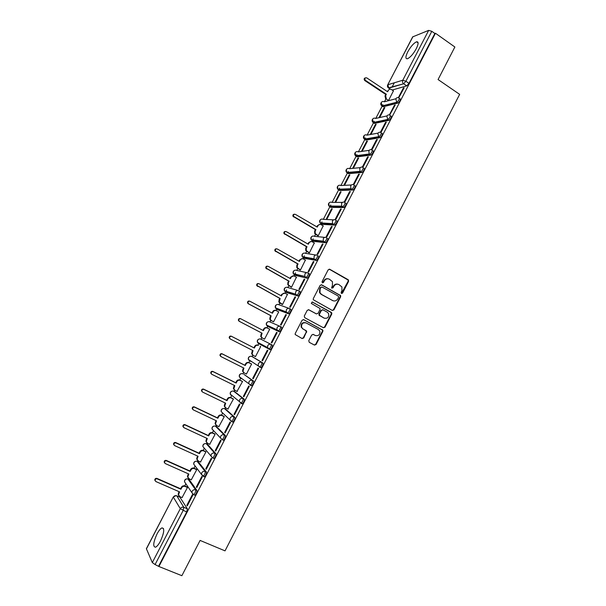 <?xml version="1.0" encoding="UTF-8"?>
<svg xmlns="http://www.w3.org/2000/svg" width="606" height="606" viewBox="0 0 606 606"><rect width="100%" height="100%" fill="white"/><g stroke="black" fill="none" stroke-linecap="round" stroke-linejoin="round"><path stroke-width="0.91" d="M341.436 293.509L342.541 293.13L348.594 281.381L348.155 279.707L329.785 269.291L328.179 269.821L322.051 281.669L322.369 282.858L323.498 282.479L324.286 280.949C325.604 278.896 327.323 278.321 329.429 279.23L332.459 281.669L332.414 285.494L331.611 287.858L333.058 287.827L333.853 286.305C335.163 284.259 336.86 283.684 338.951 284.585L341.928 286.949L341.905 290.812L341.125 292.334L341.436 293.509M341.39 293.486L348.124 281.275L348.117 280.048L329.225 269.147M322.347 282.843L323.846 280.843L324.286 280.949M331.906 288.183L333.391 286.191L333.853 286.305M160.461 541.113C164.234 532.606 164.726 528.205 161.931 527.894C160.431 528.606 158.795 530.636 157.007 533.984C153.235 542.415 152.742 546.824 155.537 547.21C157.03 546.506 158.674 544.468 160.461 541.113M416.269 48.7C418.594 43.844 418.693 41.549 416.572 41.791C413.709 43.124 410.77 46.473 407.755 51.836C405.422 56.676 405.316 58.979 407.459 58.744C410.292 57.441 413.231 54.093 416.269 48.7M194.397 495.026L194.882 495.238C196.382 493.822 197.056 492.216 196.92 490.421L189.11 479.475M203.896 476.619L204.404 476.846C205.926 475.422 206.601 473.824 206.441 472.059L198.314 461.833M213.35 458.272L213.888 458.515C215.441 457.075 216.122 455.492 215.933 453.758L207.494 444.251M222.766 439.964L223.356 440.236C224.924 438.782 225.606 437.206 225.394 435.509L216.645 426.707M232.121 421.7L232.787 422.018C234.386 420.549 235.067 418.981 234.833 417.314L225.78 409.224M240.733 403.285L242.195 403.854C243.817 402.361 244.506 400.808 244.248 399.172L234.878 391.787M250.096 385.158L251.573 385.734C253.225 384.234 253.906 382.681 253.626 381.083L243.96 374.402M259.429 367.077L260.921 367.675C262.595 366.16 263.284 364.615 262.981 363.047L253.005 357.063M308.78 340.648L309.242 342.314L314.469 345.079L316.074 344.511L322.854 331.353L322.907 330.247L303.735 319.657L302.106 320.218L295.243 333.482L295.167 334.527L302.106 338.542L303.727 337.974L306.719 331.24L303.03 328.952L301.606 327.308C301.303 323.763 302.811 322.316 306.136 322.953L318.43 329.55L319.786 331.065C320.18 334.626 318.703 336.11 315.347 335.519L313.31 334.429L311.696 334.997L308.78 340.648M435.449 33.247L454.871 47.003L438.07 79.545L459.643 94.362L225.031 550.869L200.094 540.423L181.876 575.7L158.916 566.504L435.449 33.247L434.858 33.474L431.805 31.307L405.884 81.257L403.641 83.787L388.37 87.9M332.315 310.446L333.906 309.893L340.648 296.811L340.663 295.622L321.741 284.843L320.127 285.381L313.302 298.576L313.257 299.705L332.315 310.446M331.762 314.06L325.005 327.179L323.407 327.74L304.75 317.688L304.288 316.006L307.219 310.34L308.84 309.787L316.423 313.9L318.036 313.347L319.968 309.613L320.006 308.477L311.628 303.621L311.272 303.22L312.438 302.053L331.793 312.908L331.762 314.06L331.315 313.908L324.566 327.013L325.005 327.179M179.876 497.162L187.368 508.828L183.823 507.305L183.118 510.525L155.083 564.55L152.311 562.603L146.379 548.695L173.316 496.928L146.394 548.945M394.294 82.795L392.006 87.203M386.03 98.702L384.439 101.763M382.916 104.686L382.219 106.027M382.166 106.133L375.781 118.42M374.288 121.291L373.554 122.7M373.501 122.798L367.092 135.123M365.63 137.948L364.865 139.41M364.82 139.509L358.388 151.871M356.949 154.651L356.154 156.174M356.108 156.265L349.654 168.673M348.238 171.392L347.412 172.983M347.374 173.058L340.898 185.512M339.511 188.186L338.648 189.837M338.618 189.913L332.118 202.404M330.755 205.025L329.869 206.744M329.831 206.805L323.316 219.342M321.975 221.917L321.051 223.69M321.029 223.743L320.65 224.47M315.506 234.363L314.484 236.325M313.173 238.847L312.219 240.688M312.196 240.733L311.757 241.582M306.613 251.467L305.636 253.353M304.348 255.83L303.356 257.732M303.341 257.77L302.833 258.739M297.697 268.625L296.751 270.435M295.493 272.859L294.471 274.821M294.455 274.851L293.887 275.95M288.751 285.827L287.85 287.562M286.615 289.933L285.562 291.963M285.555 291.986L284.918 293.206M279.783 303.076L278.919 304.735M276.624 309.166L275.927 310.499M270.791 320.377L269.965 321.96M267.663 326.392L266.92 327.823M261.777 337.724L260.989 339.231M259.012 343.041L257.891 345.193M252.732 355.124L251.99 356.548M249.967 360.434L248.839 362.608M243.657 372.569L242.968 373.902M240.9 377.886L239.756 380.076M234.552 390.097L233.916 391.317M231.795 395.392L230.651 397.597M225.409 407.679L224.841 408.777M222.667 412.959L221.516 415.163M216.244 425.306L215.736 426.283M213.509 430.578L212.358 432.782M207.055 442.986L206.608 443.842M204.32 448.251L203.177 450.447M197.836 460.719L197.458 461.446M195.102 465.984L193.965 468.165M188.595 478.498L188.277 479.104M185.853 483.77L184.732 485.936M179.323 496.329L179.073 496.814M158.916 566.504L155.083 564.55M434.858 33.474L408.989 83.355L406.747 85.878L392.188 90.044M412.921 36.671L387.696 84.893L412.678 36.875L428.669 30.376L431.805 31.307M398.733 97.808L404.141 87.84L403.331 88.067L403.846 88.415M389.635 115.026L395.241 104.997L394.445 105.194L394.96 105.535M379.848 117.223L384.871 107.55L384.113 107.739L384.605 108.065M380.447 132.29L381.151 132.161L386.31 122.207L385.53 122.374L386.052 122.707M371.122 134.009L376.159 124.321L375.417 124.472L375.917 124.791M376.591 139.6L371.425 149.553L372.182 149.447L377.356 139.471L376.591 139.6L377.114 139.933M362.373 150.849L367.425 141.13L366.698 141.251L367.198 141.569M367.63 156.871L362.449 166.855L363.183 166.786L368.38 156.78L367.63 156.871L368.16 157.204M357.957 158.075L352.904 167.801L353.601 167.733L358.669 157.984L357.957 158.075L358.457 158.386M358.646 174.195L353.45 184.209L354.162 184.171L359.373 174.134L358.646 174.195L359.169 174.52M349.192 174.945L344.125 184.701L344.806 184.671L349.882 174.892L349.192 174.945L349.692 175.255M349.632 191.564L344.42 201.609L345.117 201.609L350.344 191.541L349.632 191.564L350.162 191.89M340.398 191.867L335.315 201.646L335.982 201.646L341.08 191.844L340.398 191.867L340.905 192.17M340.587 208.987L335.36 219.061L336.05 219.092L341.284 209.002L340.587 208.987L341.125 209.305M331.588 208.835L326.49 218.645L327.134 218.675L332.247 208.843L331.588 208.835L332.096 209.138M331.52 226.462L326.278 236.56L326.952 236.628L332.202 226.508L331.52 226.462L332.065 226.773M317.665 235.613L318.264 235.749L323.203 225.879M322.43 243.983L317.173 254.111L317.824 254.217L323.089 244.066L322.43 243.983L322.975 244.294M308.787 252.71L309.371 252.869L314.302 242.961M313.317 261.557L308.045 271.715L308.674 271.852L313.953 261.671L313.317 261.557L313.855 261.86M299.879 269.844L300.447 270.041L305.371 260.088M304.167 279.177L298.879 289.365L299.5 289.539L304.795 279.328L304.167 279.177L304.72 279.48M290.948 287.032L291.501 287.259L296.395 277.253M295.001 296.849L289.698 307.068L290.297 307.28L295.607 297.038L295.001 296.849L295.546 297.152M281.995 304.265L282.532 304.53L287.365 294.455M285.805 314.575L280.487 324.824L281.063 325.074L286.388 314.802L285.805 314.575L286.358 314.87M273.018 321.551L273.533 321.847L278.73 311.848L278.215 311.651M276.578 332.353L271.246 342.632L271.806 342.92L277.147 332.618L276.578 332.353L277.131 332.649M264.011 338.883L264.511 339.209L269.715 329.187L269.178 328.937L269.708 329.217M261.981 360.487L262.519 360.812L267.882 350.48L267.329 350.185L261.981 360.487L262.542 360.775M254.959 356.298L255.459 356.623L260.686 346.571L260.133 346.344M254.952 356.32L255.482 356.593M252.687 378.402L253.21 378.758L258.588 368.395L258.05 368.062L252.687 378.402L253.247 378.682M245.975 373.804L246.392 374.091L251.626 364.009L251.089 363.751M243.37 396.362L243.87 396.756L249.263 386.37L248.748 385.992L243.37 396.362L243.938 396.642M237.014 391.393L242.544 381.492L242.021 381.197M234.022 414.375L234.507 414.807L239.915 404.391L239.415 403.975L234.022 414.375L234.59 414.648M227.962 408.989L233.431 399.028L232.924 398.703M224.644 432.442L225.114 432.911L230.538 422.465L230.06 422.011L224.644 432.442L225.22 432.714M218.849 426.616L224.296 416.61L223.803 416.254M215.244 450.561L215.691 451.076L221.129 440.592L220.667 440.1L215.244 450.561L215.819 450.826M209.706 444.289L215.138 434.244L214.66 433.858M205.813 468.733L206.245 469.286L211.699 458.772L211.259 458.242L205.813 468.733L206.396 468.999M200.518 462.014L205.949 451.932L205.487 451.508M196.359 486.959L196.768 487.55L202.237 477.005L201.821 476.437L196.359 486.959L196.942 487.216M191.307 479.785L196.73 469.665L196.291 469.211M186.875 505.237L187.269 505.866L192.753 495.291L192.352 494.685L186.875 505.237L187.459 505.495M182.065 497.602L187.489 487.451L187.065 486.959M280.457 326.52L281.608 327.134C281.957 328.634 281.267 330.164 279.533 331.717L267.557 326.331L266.435 324.99L266.61 323.013C267.435 321.741 268.519 321.377 269.852 321.907L280.101 326.361M289.774 308.659L290.888 309.257C291.259 310.726 290.562 312.249 288.797 313.817L277.654 309.719L276.51 309.105L276.344 308.181M299.061 290.842L300.129 291.425C300.523 292.865 299.826 294.38 298.031 295.978L286.577 292.546L285.441 291.925L285.259 291.001M308.325 273.079L309.348 273.654C309.764 275.056 309.06 276.563 307.242 278.184L295.478 275.419L294.349 274.791L294.152 273.882M318.544 255.929C318.983 257.3 318.271 258.807 316.423 260.444L304.356 258.345L303.227 257.709L303.015 256.83M327.71 238.256C328.172 239.597 327.46 241.097 325.573 242.756L313.204 241.317L312.082 240.673L311.855 239.832M336.853 220.629C337.337 221.94 336.618 223.44 334.701 225.114L322.028 224.334L320.665 222.902M345.965 203.063C346.473 204.336 345.746 205.828 343.799 207.532L330.831 207.396L329.452 206.032M355.048 185.542C355.578 186.784 354.851 188.277 352.874 190.004L339.61 190.511L338.209 189.224M364.115 168.074C364.66 169.286 363.933 170.771 361.918 172.521L348.359 173.672L346.95 172.468M373.144 150.652C373.72 151.833 372.978 153.31 370.933 155.091L357.093 156.878L355.661 155.78M382.159 133.282C382.75 134.434 382.007 135.911 379.924 137.714L365.797 140.13L364.365 139.138M391.143 115.958C391.756 117.079 391.006 118.556 388.893 120.382L374.478 123.427L373.038 122.465M400.096 98.687C400.733 99.778 399.975 101.247 397.831 103.103L383.128 106.77L381.689 105.808M388.544 100.475L393.43 90.87M384.113 107.739L379.098 117.39M375.417 124.472L370.395 134.146M366.698 141.251L361.661 150.955M403.331 88.067L398.354 97.657M241.536 378.341L241.703 378.886M250.558 360.805L250.732 361.524M258.573 343.61L257.421 342.193L257.618 340.299C258.451 339.019 259.535 338.648 260.875 339.171L271.117 344.443C269.723 343.897 268.602 344.291 267.746 345.625L267.534 347.586L268.723 349.056L270.238 349.67C271.942 348.132 272.639 346.602 272.306 345.064L271.117 344.443C271.435 345.981 270.746 347.511 269.041 349.056L258.573 343.61L258.421 342.723M259.573 343.337L259.732 344.208M158.696 565.996L186.671 512.047L187.368 508.828M408.989 83.355L405.884 81.257L402.785 80.227L387.916 84.726L388.741 88.143L403.626 83.779L406.747 85.878L403.641 83.787C402.49 82.825 402.21 81.643 402.785 80.227L428.669 30.376M394.445 105.194L389.385 114.943M385.53 122.374L380.394 132.275M337.822 284.184C335.936 283.752 334.459 284.419 333.391 286.191M328.263 278.821C326.376 278.412 324.907 279.078 323.846 280.843M332.285 310.431L333.451 309.749L340.186 296.69L340.201 295.493L321.241 284.706M338.595 297.235L338.284 296.069L322.066 287.039L320.938 287.418L320.104 289.039L319.998 292.736L321.566 294.44L332.671 300.584C334.762 301.47 336.466 300.887 337.769 298.849L338.595 297.235M321.688 286.941L320.938 287.418M333.164 300.811L321.127 294.319L319.559 292.607L319.665 288.918L320.498 287.305M323.309 327.687L324.566 327.013M308.454 309.658L316.332 313.87M312.082 301.955L331.315 312.385M324.445 318.248L324.24 318.15C327.649 318.741 329.103 317.233 328.619 313.613L327.308 312.196L323.021 309.848L321.415 310.401L319.483 314.135L319.438 315.256L324.248 318.188M322.634 309.719L321.415 310.401M323.801 317.991L318.998 315.105L319.044 313.984L320.975 310.257M331.315 313.908L330.861 312.241M315.393 335.542L313.014 334.323M305.591 322.725C302.326 322.218 300.856 323.687 301.19 327.142L303.03 328.952M301.932 338.451L303.311 337.792L306.235 332.133L305.772 330.459L302.614 328.785M314.287 344.981L315.643 344.322L322.415 331.179L322.468 330.073L303.394 319.536M386.469 99.073L385.711 99.179L384.969 95.816L386.348 94.233L385.628 95.634L386.37 99.005L388.56 100.46M393.506 90.923L391.431 89.536C390.173 88.877 389.15 89.158 388.355 90.377L387.635 91.771L366.713 77.856C364.835 77.682 364.38 78.5 365.365 80.31L386.348 94.233M385.689 94.422L364.736 80.522C363.782 79.28 363.986 78.386 365.335 77.856M387.211 91.491L388.355 90.377M317.824 235.704L314.688 233.507L314.65 231.015L315.393 229.591L315.938 229.636L315.196 231.068L315.234 233.56L318.286 235.711M323.346 225.962L321.172 224.69C319.87 224.099 318.809 224.432 317.991 225.69L317.249 227.114L295.395 214.38C293.865 214.077 293.243 214.744 293.531 216.365L315.938 229.636M315.393 229.591L293.016 216.342C292.675 214.963 293.175 214.251 294.524 214.221M316.817 226.864L317.446 225.652L319.923 224.394M308.969 252.808L305.735 250.513L305.75 248.134L306.5 246.703L307.03 246.778L306.28 248.21L306.265 250.596L309.393 252.831M314.469 243.059L312.279 241.802C310.969 241.218 309.901 241.559 309.083 242.817L308.34 244.248L286.373 231.666C284.865 231.363 284.237 232 284.464 233.59L307.03 246.778M306.5 246.703L283.964 233.537C283.684 232.143 284.229 231.462 285.593 231.5M307.901 243.998L308.552 242.748L311.173 241.506M300.099 269.965L296.766 267.579L296.826 265.292L297.576 263.86L298.091 263.966L297.341 265.398L297.281 267.685L300.47 269.996M305.56 260.201L303.364 258.959C302.046 258.383 300.977 258.732 300.152 259.997L299.409 261.428L277.313 248.998C275.844 248.687 275.2 249.316 275.374 250.876L298.091 263.966M297.576 263.86L274.897 250.793C274.677 249.369 275.26 248.718 276.631 248.831M298.97 261.178L299.637 259.898L302.402 258.671M291.228 287.183L287.774 284.691L287.88 282.502L288.623 281.07L289.13 281.199L288.38 282.638L288.274 284.828L291.524 287.214M296.629 277.389L294.425 276.162C293.092 275.594 292.024 275.95 291.198 277.222L290.448 278.654L268.238 266.382C266.799 266.072 266.14 266.685 266.269 268.208L289.13 281.199M288.623 281.07L265.799 268.094C265.648 266.648 266.269 266.019 267.655 266.216M290.009 278.412L290.691 277.094L293.607 275.897M282.388 304.477L279.843 303.106L278.768 301.856L279.654 298.326L280.139 298.485L279.252 302.03L282.555 304.477M287.676 294.622L285.456 293.41C284.123 292.857 283.04 293.221 282.214 294.493L281.464 295.933L259.133 283.813C257.717 283.502 257.05 284.1 257.133 285.6L280.139 298.485M279.654 298.326L256.679 285.456C256.596 283.972 257.255 283.381 258.648 283.661M281.017 295.69L281.722 294.334L284.797 293.175M273.541 321.831L270.844 320.407L269.731 319.082L270.655 315.628L271.124 315.817L270.208 319.279L271.321 320.604L273.564 321.794M278.692 311.908L276.465 310.711C275.124 310.166 274.033 310.537 273.208 311.817L272.458 313.264L249.998 301.296C248.611 300.985 247.937 301.568 247.975 303.038L248.649 303.879L271.124 315.817M270.655 315.628L248.21 303.704L247.543 302.864C247.498 301.402 248.172 300.818 249.558 301.121M272.003 313.022L272.73 311.628C273.548 310.355 274.624 309.992 275.965 310.522M264.534 339.163L261.83 337.754L260.686 336.353L261.625 332.982L262.087 333.202L261.141 336.58L262.284 337.989L264.542 339.155M269.693 329.247L267.443 328.066C266.095 327.528 265.004 327.899 264.171 329.187L263.421 330.634L240.84 318.824C239.476 318.521 238.794 319.089 238.802 320.536L239.491 321.415L262.087 333.202M261.625 332.982L239.067 321.21L238.378 320.332C238.378 318.892 239.052 318.324 240.415 318.627L240.749 318.779M262.966 330.399L263.716 328.967C264.542 327.687 265.633 327.316 266.973 327.854L267.231 327.967M252.785 355.154L251.611 353.684L252.566 350.404M230.182 338.928L229.189 337.845C229.22 336.436 229.909 335.875 231.25 336.178L253.914 347.814L254.671 346.359C255.505 345.072 256.596 344.693 257.951 345.215L258.398 345.465C257.042 344.935 255.952 345.314 255.118 346.609L254.361 348.064L231.659 336.406C230.31 336.11 229.629 336.663 229.598 338.08L230.303 339.004L253.02 350.632L252.051 353.942L253.225 355.411L255.49 356.57M253.914 347.814L254.361 348.064M243.673 372.576L242.514 371.061L243.476 367.887M251.596 364.062L249.331 362.911C247.968 362.396 246.869 362.782 246.028 364.077L245.271 365.532L222.447 354.04C221.122 353.745 220.432 354.29 220.364 355.684L221.092 356.646L243.93 368.115L242.938 371.357L244.142 372.887L246.422 374.031M220.698 356.373L219.978 355.419C220.039 354.025 220.728 353.48 222.054 353.775L244.847 365.251L245.597 363.797C246.437 362.509 247.536 362.123 248.892 362.638L249.331 362.911M251.619 364.017L248.892 362.638M244.847 365.251L245.271 365.532M234.439 389.991L233.401 388.499L234.355 385.424M242.514 381.545L240.234 380.409C238.862 379.901 237.757 380.295 236.923 381.598L236.158 383.06L213.214 371.72C211.903 371.433 211.206 371.97 211.115 373.341L211.85 374.334L234.817 385.643L233.81 388.817L235.03 390.415L237.325 391.537M211.433 374.016L210.744 373.038C210.827 371.675 211.524 371.137 212.835 371.425L235.749 382.75L236.507 381.288C237.34 379.992 238.446 379.598 239.809 380.106L240.234 380.409M242.392 381.386L239.809 380.106M235.749 382.75L236.158 383.06M225.19 407.452L224.258 405.99L225.212 403.005M233.408 399.074L231.113 397.96C229.735 397.46 228.629 397.862 227.788 399.165L227.023 400.634L203.949 389.453C202.654 389.166 201.95 389.696 201.836 391.044L202.578 392.074L225.674 403.225L224.652 406.338L225.894 407.989L228.197 409.103M202.093 391.673L201.48 390.718C201.593 389.37 202.298 388.84 203.586 389.128L226.621 400.293L227.386 398.824C228.227 397.528 229.333 397.127 230.704 397.619L231.113 397.96M233.196 398.831L230.704 397.619M226.621 400.293L227.023 400.634M215.918 424.965L215.092 423.533L216.039 420.64M224.273 416.655L221.963 415.557C220.584 415.065 219.47 415.474 218.622 416.784L217.857 418.254L194.662 407.24C193.382 406.959 192.67 407.482 192.534 408.808L193.291 409.868L216.501 420.859L215.471 423.92L216.736 425.617L219.046 426.707M192.738 409.383L192.193 408.452C192.329 407.126 193.034 406.603 194.314 406.884L217.471 417.882L218.236 416.413C219.077 415.11 220.19 414.701 221.576 415.186L221.963 415.557M224.023 416.36L221.576 415.186M217.471 417.882L217.857 418.254M206.638 442.524L205.904 441.13L206.843 438.32M215.115 434.29L212.789 433.207C211.403 432.722 210.282 433.138 209.434 434.457L208.669 435.926L185.345 425.071C184.08 424.798 183.368 425.314 183.209 426.624L183.966 427.707L207.313 438.539L206.267 441.547L207.547 443.297L209.873 444.372M183.368 427.147L182.876 426.23C183.035 424.927 183.747 424.412 185.012 424.685L208.297 435.525L209.062 434.055C209.911 432.745 211.024 432.328 212.418 432.805L212.789 433.207M214.842 433.941L212.418 432.805M208.297 435.525L208.669 435.926M197.336 460.136L196.685 458.78L197.617 456.06M205.926 451.97L203.593 450.902C202.192 450.432 201.071 450.856 200.222 452.174L199.45 453.652L175.998 442.963C174.748 442.691 174.028 443.206 173.854 444.493L174.619 445.607L198.086 456.273L197.033 459.227L198.336 461.022L200.669 462.083M173.967 444.955L173.543 444.069C173.717 442.781 174.43 442.274 175.687 442.539L199.094 453.22L199.866 451.743C200.715 450.425 201.836 450 203.23 450.47L203.593 450.902M205.654 451.584L203.23 450.47M199.094 453.22L199.45 453.652M188.027 477.793L187.451 476.49L188.368 473.847M196.715 469.703L194.367 468.65C192.958 468.188 191.829 468.62 190.981 469.945L190.208 471.43L166.627 460.901C165.385 460.636 164.665 461.143 164.468 462.416L165.249 463.552L188.845 474.051L187.784 476.967L189.095 478.801L191.443 479.846M164.559 462.825L164.173 461.961C164.37 460.689 165.09 460.181 166.332 460.446L189.867 470.96L190.64 469.483C191.488 468.158 192.617 467.734 194.026 468.188L194.367 468.65M196.435 469.271L194.026 468.188M189.867 470.96L190.208 471.43M178.694 495.511L178.187 494.246L179.096 491.678M187.474 487.489L185.118 486.451C183.701 486.004 182.565 486.436 181.709 487.769L180.936 489.254L157.234 478.892C156 478.634 155.272 479.134 155.06 480.391L155.848 481.55L179.565 491.89L178.505 494.754L179.823 496.632L182.186 497.655M155.121 480.74L154.788 479.907C154.992 478.649 155.719 478.149 156.946 478.407L180.618 488.754L181.391 487.269C182.239 485.944 183.376 485.504 184.785 485.959L185.118 486.451M187.201 487.019L184.785 485.959M180.618 488.754L180.936 489.254M342.079 293.009L342.541 293.13M323.051 282.373L323.498 282.479M332.611 287.714L333.058 287.827M187.868 478.945L195.67 489.868C195.806 491.671 195.124 493.276 193.625 494.685L193.14 494.473M189.367 479.588L188.163 479.051C186.762 478.604 185.633 479.035 184.785 480.353L184.497 481.755L185.701 483.543M197.086 461.295L205.199 471.506C205.358 473.271 204.676 474.862 203.154 476.293L201.419 474.354L201.715 472.839C202.593 471.476 203.752 471.029 205.199 471.506L206.441 472.059M198.541 461.939L197.344 461.393C195.95 460.931 194.829 461.355 193.981 462.673L193.7 464.128L194.905 465.726M206.275 443.698L214.698 453.19C214.88 454.924 214.198 456.507 212.653 457.954L210.941 456.068L211.229 454.508C212.108 453.144 213.259 452.705 214.698 453.19L215.933 453.758M207.691 444.334L206.495 443.789C205.108 443.312 203.995 443.736 203.146 445.039L202.874 446.546L204.033 447.91M215.441 426.154L224.167 434.934C224.379 436.631 223.697 438.206 222.122 439.668L220.44 437.843L220.72 436.222C221.591 434.873 222.743 434.441 224.167 434.934L225.394 435.509M216.812 426.783L215.622 426.23C214.244 425.745 213.13 426.154 212.289 427.457L212.024 429.025L213.153 430.207M224.576 408.656L233.613 416.731C233.84 418.398 233.159 419.966 231.56 421.435L229.909 419.678L230.182 417.996C231.045 416.648 232.196 416.224 233.613 416.731L234.833 417.314M225.902 409.285L224.728 408.717C223.356 408.232 222.25 408.633 221.41 409.929L221.152 411.55L222.25 412.572M233.696 391.211L243.029 398.581C243.286 400.21 242.597 401.77 240.976 403.255L239.355 401.573L239.612 399.824C240.476 398.475 241.62 398.066 243.029 398.581L244.248 399.172M234.976 391.832L233.802 391.256C232.439 390.756 231.333 391.158 230.5 392.446L230.25 394.135L231.477 395.733L231.333 395.014M244.021 374.432L252.422 380.485C252.694 382.083 252.013 383.628 250.361 385.136L248.771 383.522L249.013 381.704C249.877 380.363 251.013 379.954 252.422 380.485L253.626 381.083M251.846 356.472L261.784 362.433C262.08 364.001 261.391 365.547 259.716 367.069L258.164 365.524L258.391 363.638C259.254 362.305 260.383 361.903 261.784 362.433L262.981 363.047M253.043 357.078L251.876 356.487C250.528 355.972 249.437 356.351 248.604 357.638L248.392 359.456L249.566 360.934L249.414 360.093M180.164 497.291L176.747 495.806L183.823 507.305C182.361 506.851 181.186 507.313 180.3 508.692L173.354 497.125C174.202 495.799 175.339 495.36 176.747 495.806L176.422 495.693M152.311 562.603L180.3 508.692L186.671 512.047M390.279 89.173L388.741 88.143C387.507 87.325 387.158 86.241 387.696 84.893M196.92 490.421L195.67 489.868C194.215 489.406 193.049 489.86 192.17 491.231L191.867 492.686L193.625 494.685L194.882 495.238M232.416 421.973L231.348 421.465M279.23 331.724L267.557 326.331M288.509 313.832L276.51 309.105L275.427 307.84L275.571 305.78C276.397 304.507 277.472 304.151 278.805 304.697L289.062 308.386M297.766 295.993L285.441 291.925L284.403 290.736L284.517 288.592C285.335 287.327 286.403 286.971 287.729 287.524L297.993 290.501M306.992 278.207L294.349 274.791L293.349 273.692L293.425 271.45C294.243 270.193 295.311 269.844 296.629 270.405L306.901 272.708M316.188 260.466L315.022 259.807L303.227 257.709L302.288 256.702L302.318 254.361C303.129 253.103 304.189 252.763 305.5 253.331L315.809 255.012M325.361 242.779L324.202 242.112L312.082 240.673L311.196 239.756L311.181 237.317C311.992 236.067 313.052 235.726 314.355 236.31L324.702 237.393M334.512 225.144L333.361 224.47L320.915 223.682L320.097 222.864L320.021 220.319C320.832 219.069 321.884 218.743 323.18 219.334L333.603 219.849M343.632 207.563L342.488 206.881L329.725 206.737L328.975 206.025L328.838 203.366C329.641 202.124 330.694 201.806 331.982 202.404L342.496 202.381M352.722 190.026L351.586 189.337L338.512 189.845L337.845 189.239L337.625 186.466C338.428 185.224 339.474 184.913 340.754 185.519L351.397 184.974M361.79 172.543L360.661 171.846L347.268 172.998L346.693 172.49L346.39 169.612C347.193 168.377 348.23 168.067 349.51 168.688L360.297 167.627M370.834 155.113L369.705 154.401L356.002 156.196L355.139 152.803C355.934 151.568 356.964 151.273 358.237 151.894L369.19 150.341M379.848 137.729L378.727 137.017L364.714 139.441L363.85 136.039C364.653 134.812 365.676 134.517 366.941 135.153L378.091 133.108M388.84 120.397L387.726 119.67L373.394 122.73L372.546 119.321C373.341 118.102 374.364 117.814 375.622 118.458L386.984 115.913M397.801 103.111L396.695 102.384L382.06 106.065L381.219 102.649C382.007 101.437 383.03 101.149 384.28 101.8L395.862 98.77M398.99 97.952C399.627 99.043 398.869 100.513 396.725 102.376L395.832 98.831C396.65 97.574 397.703 97.278 398.99 97.952M390.029 115.231C390.643 116.352 389.893 117.822 387.779 119.662L386.855 116.132C387.673 114.867 388.734 114.564 390.029 115.231M381.038 132.562C381.628 133.714 380.886 135.191 378.811 136.994L377.849 133.479C378.674 132.206 379.735 131.903 381.038 132.562M372.023 149.94C372.592 151.121 371.857 152.598 369.811 154.379L369.213 153.992L368.819 150.879C369.645 149.606 370.713 149.288 372.023 149.94M362.979 167.37C363.532 168.582 362.797 170.066 360.782 171.816L360.062 171.324L359.767 168.324C360.593 167.044 361.668 166.726 362.979 167.37M353.912 184.845C354.442 186.087 353.715 187.58 351.73 189.307L350.897 188.701L350.685 185.83C351.51 184.542 352.594 184.216 353.912 184.845M344.822 202.374C345.322 203.654 344.602 205.139 342.655 206.851L341.716 206.138L341.572 203.374C342.405 202.086 343.488 201.753 344.822 202.374M335.701 219.955C336.178 221.258 335.466 222.758 333.55 224.44L332.512 223.622L332.436 220.978C333.277 219.683 334.36 219.342 335.701 219.955M326.558 237.582C327.013 238.923 326.301 240.423 324.415 242.082L323.293 241.165L323.278 238.628C324.119 237.332 325.21 236.984 326.558 237.582M317.385 255.262C317.817 256.633 317.112 258.141 315.256 259.785L314.052 258.762L314.09 256.33C314.931 255.028 316.029 254.671 317.385 255.262M308.181 272.995C308.598 274.404 307.893 275.912 306.068 277.533L304.788 276.412L304.871 274.086C305.719 272.776 306.825 272.412 308.181 272.995M298.955 290.782C299.349 292.221 298.644 293.736 296.857 295.334L295.508 294.122L295.63 291.895C296.478 290.577 297.591 290.206 298.955 290.782M289.706 308.613C290.069 310.083 289.373 311.605 287.608 313.188L286.206 311.885L286.365 309.749C287.214 308.431 288.327 308.053 289.706 308.613M280.419 326.505C280.767 328.005 280.07 329.535 278.343 331.096L276.881 329.709L277.063 327.657C277.919 326.331 279.04 325.952 280.419 326.505M251.573 385.734L239.332 376.765L240.537 378.311L240.385 377.523M241.18 373.697C239.62 374.167 239.006 375.19 239.332 376.765L239.567 375.016C240.4 373.728 241.491 373.341 242.855 373.849M193.223 494.587L184.497 481.755C184.459 479.823 185.413 478.861 187.368 478.861M329.331 269.2L329.785 269.291M347.685 279.601L348.155 279.707M348.124 281.275L348.594 281.381M321.301 284.729L321.741 284.843M339.739 295.016L340.201 295.137M340.186 296.69L340.648 296.811M333.451 309.749L333.906 309.893M319.665 288.918L320.104 289.039M321.127 294.319L321.566 294.44M332.217 300.455L332.671 300.584M315.991 313.756L316.423 313.9M319.044 313.984L319.483 314.135M319.498 315.658L319.938 315.817M314.915 335.338L315.347 335.519M305.772 330.459L306.189 330.634M306.235 332.133L306.651 332.315M303.311 337.792L303.727 337.974M321.96 329.52L322.4 329.687M322.415 331.179L322.854 331.353M315.643 344.322L316.074 344.511M384.969 95.816L385.628 95.634M364.782 80.553L365.41 80.348M314.65 231.015L315.196 231.068M315.559 234.393L316.105 234.446M317.446 225.652L317.991 225.69M293.554 216.903L294.069 216.925M305.75 248.134L306.28 248.21M306.666 251.498L307.197 251.581M308.552 242.748L309.083 242.817M284.54 234.166L285.04 234.219M296.826 265.292L297.341 265.398M297.751 268.655L298.266 268.769M299.637 259.898L300.152 259.997M275.495 251.475L275.98 251.558M287.88 282.502L288.38 282.638M288.804 285.858L289.312 285.994M290.691 277.094L291.198 277.222M266.428 268.837L266.898 268.95M278.904 299.765L279.389 299.932M279.843 303.106L280.328 303.28M281.722 294.334L282.214 294.493M257.33 286.244L257.785 286.388M269.905 317.067L270.374 317.264M270.844 320.407L271.321 320.604M272.73 311.628L273.208 311.817M248.21 303.704L248.649 303.879M260.875 334.429L261.33 334.656M261.83 337.754L262.284 337.989M263.716 328.967L264.171 329.187M239.067 321.21L239.491 321.415M251.823 351.828L252.263 352.086M257.951 345.215L258.398 345.465M254.671 346.359L255.118 346.609M231.25 336.178L231.659 336.406M242.748 369.289L243.173 369.577M245.597 363.797L246.028 364.077M222.054 353.775L222.447 354.04M233.643 386.795L234.052 387.113M236.507 381.288L236.923 381.598M212.835 371.425L213.214 371.72M224.515 404.346L224.909 404.694M227.386 398.824L227.788 399.165M215.357 421.95L215.736 422.329M218.236 416.413L218.622 416.784M206.176 439.6L206.54 440.017M209.062 434.055L209.434 434.457M185.012 424.685L185.345 425.071M196.973 457.31L197.321 457.75M199.866 451.743L200.222 452.174M175.687 442.539L175.998 442.963M187.739 475.066L188.072 475.536M190.64 469.483L190.981 469.945M166.332 460.446L166.627 460.901M178.475 492.867L178.793 493.375M181.391 487.269L181.709 487.769M156.946 478.407L157.234 478.892M163.522 528.561L161.931 527.894M418.102 42.859L416.572 41.791M397.831 103.103L396.551 102.278L381.916 105.967C380.401 104.626 380.371 103.27 381.81 101.914M388.893 120.382L387.461 119.473L373.137 122.533C371.736 121.162 371.743 119.836 373.175 118.556M379.924 137.714L378.349 136.706L364.335 139.145C363.039 137.751 363.1 136.448 364.509 135.244M370.933 155.091L369.213 153.992L355.525 155.795C354.328 154.386 354.434 153.113 355.828 151.985M361.918 172.521L360.062 171.324L346.693 172.49C345.594 171.074 345.738 169.831 347.124 168.763M352.874 190.004L350.897 188.701L337.845 189.239C336.838 187.807 337.027 186.587 338.398 185.587M343.799 207.532L341.716 206.138L328.975 206.025C328.066 204.593 328.285 203.404 329.656 202.457M334.701 225.114L332.512 223.622L320.097 222.864C319.264 221.425 319.529 220.266 320.885 219.372M325.573 242.756L323.293 241.165L311.196 239.756C310.439 238.317 310.742 237.173 312.105 236.332M316.423 260.444L314.052 258.762L302.288 256.702C301.591 255.247 301.932 254.134 303.295 253.338M307.242 278.184L304.788 276.412L293.349 273.692C292.721 272.238 293.099 271.14 294.478 270.39M298.031 295.978L295.508 294.122L284.403 290.736C283.828 289.274 284.244 288.191 285.631 287.486M288.797 313.817L286.206 311.885L275.427 307.84C274.912 306.356 275.359 305.295 276.775 304.636M279.533 331.717L276.881 329.709L266.435 324.99C265.973 323.49 266.458 322.437 267.897 321.831M270.238 349.67L267.534 347.586L257.421 342.193C257.005 340.678 257.535 339.633 259.004 339.072M260.921 367.675L248.392 359.456C248.021 357.911 248.589 356.873 250.104 356.358M242.195 403.854L230.25 394.135C229.969 392.514 230.636 391.499 232.242 391.09M232.787 422.018L231.56 421.435L221.152 411.55C220.91 409.883 221.629 408.876 223.296 408.527M223.356 440.236L222.122 439.668L212.024 429.025C211.827 427.298 212.6 426.298 214.335 426.026M213.888 458.515L212.653 457.954L202.874 446.546C202.73 444.766 203.555 443.774 205.358 443.577M204.404 476.846L201.419 474.354L193.7 464.128C193.602 462.272 194.496 461.295 196.367 461.189M176.126 495.632L173.316 496.928M348.117 280.048L348.594 280.146M340.201 295.493L340.663 295.622M319.559 292.607L319.998 292.736M318.998 315.105L319.438 315.256M331.346 312.764L331.793 312.908M301.19 327.142L301.606 327.308M306.295 331.065L306.719 331.24M322.468 330.073L322.907 330.247M385.711 99.179L386.37 99.005M364.736 80.522L365.365 80.31M314.688 233.507L315.234 233.56M293.016 216.342L293.531 216.365M305.735 250.513L306.265 250.596M283.964 233.537L284.464 233.59M296.766 267.579L297.281 267.685M274.897 250.793L275.374 250.876M287.774 284.691L288.274 284.828M265.799 268.094L266.269 268.208M278.768 301.856L279.252 302.03M256.679 285.456L257.133 285.6M269.731 319.082L270.208 319.279M247.543 302.864L247.975 303.038M260.686 336.353L261.141 336.58M238.378 320.332L238.802 320.536M251.611 353.684L252.051 353.942M229.189 337.845L229.598 338.08M242.514 371.061L242.938 371.357M219.978 355.419L220.364 355.684M233.401 388.499L233.81 388.817M224.258 405.99L224.652 406.338M215.092 423.533L215.471 423.92M205.904 441.13L206.267 441.547M182.876 426.23L183.209 426.624M196.685 458.78L197.033 459.227M173.543 444.069L173.854 444.493M187.451 476.49L187.784 476.967M164.173 461.961L164.468 462.416M178.187 494.246L178.505 494.754M154.788 479.907L155.06 480.391"/></g></svg>
